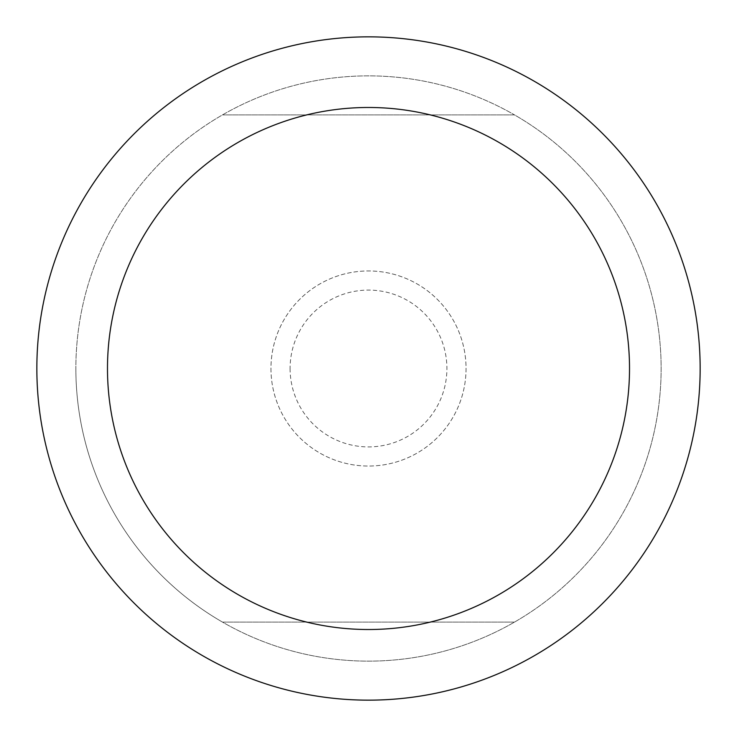 <?xml version="1.0" encoding="UTF-8"?>
<svg xmlns="http://www.w3.org/2000/svg" width="737" height="737" viewBox="0 0 737 737"><rect width="100%" height="100%" fill="white"/><g stroke="black" fill="none" stroke-linecap="round" stroke-linejoin="round"><path stroke-width="0.55" stroke-dasharray="3.69 2.76" d="M514.49 622.111L222.51 622.111A292.635 292.635 0 0 0 661.135 368.5A292.635 292.635 0 0 0 514.49 114.889L222.51 114.889L514.49 114.889A292.635 292.635 0 0 0 75.865 368.5A292.635 292.635 0 0 0 222.51 622.111L514.49 622.111M270.958 368.5A97.542 97.542 0 0 0 417.271 452.979A97.542 97.542 0 0 0 417.271 284.021A97.542 97.542 0 0 0 270.958 368.5A97.542 97.542 0 0 0 417.271 452.979A97.542 97.542 0 0 0 417.271 284.021A97.542 97.542 0 0 0 270.958 368.5M75.865 368.5A292.635 292.635 0 0 0 514.813 621.927A292.635 292.635 0 0 0 514.813 115.073A292.635 292.635 0 0 0 75.865 368.5M290.092 368.5A78.408 78.408 0 0 0 407.699 436.405A78.408 78.408 0 0 0 407.699 300.595A78.408 78.408 0 0 0 290.092 368.5M36.85 368.5A331.65 331.65 0 0 0 534.325 655.718A331.65 331.65 0 0 0 534.325 81.282A331.65 331.65 0 0 0 36.85 368.5"/><path stroke-width="1.11" d="M36.85 368.5A331.65 331.65 0 0 0 534.325 655.718A331.65 331.65 0 0 0 534.325 81.282A331.65 331.65 0 0 0 36.85 368.5A331.65 331.65 0 0 0 534.325 655.718A331.65 331.65 0 0 0 534.325 81.282A331.65 331.65 0 0 0 36.85 368.5M107.482 368.5A261.018 261.018 0 0 0 499.013 594.547A261.018 261.018 0 0 0 499.013 142.453A261.018 261.018 0 0 0 107.482 368.5"/></g></svg>
